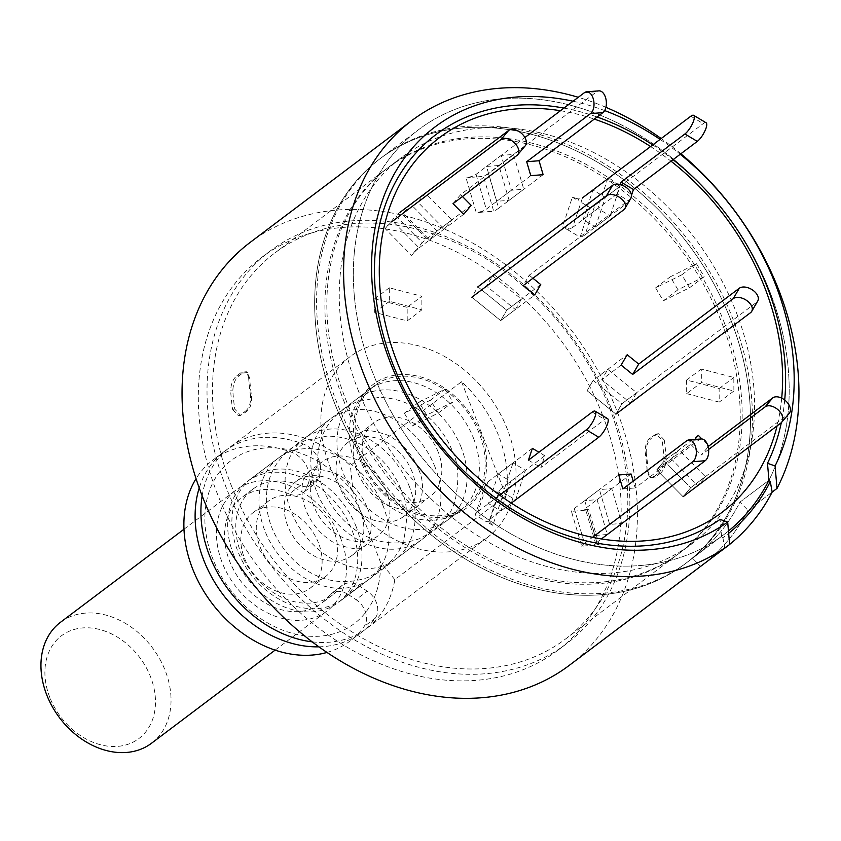 <?xml version="1.0" encoding="UTF-8"?>
<svg xmlns="http://www.w3.org/2000/svg" width="841" height="841" viewBox="0 0 841 841"><rect width="100%" height="100%" fill="white"/><g stroke="black" fill="none" stroke-linecap="round" stroke-linejoin="round"><path stroke-width="0.63" stroke-dasharray="4.21 3.15" d="M480.789 433.651A77.456 59.511 -127 0 1 445.162 516.858A77.456 59.511 -127 0 1 359.485 458.398A77.456 59.511 -127 0 1 358.939 402.45A77.456 59.511 -127 0 1 419.459 376.6A77.456 59.511 -127 0 1 480.789 433.651M657.82 473.63C661.657 470.55 663.717 465.546 664.012 458.608A241.619 185.64 -127 0 0 662.109 440.348L656.295 434.03L650.24 437.835C646.55 440.936 644.889 446.003 645.268 453.047A241.619 185.64 53 0 1 647.171 471.296L649.378 476.868L654.245 476.321L657.82 473.63L659.996 473.599L655.307 477.141L650.44 477.677L648.232 472.106L647.171 471.296M723.712 321.22A241.619 185.64 -127 0 1 679.938 552.789A241.619 185.64 -127 0 1 345.315 398.434A241.619 185.64 -127 0 1 389.089 166.865A241.619 185.64 -127 0 1 723.712 321.22M230.949 484.637A241.619 185.64 53 0 0 565.562 638.981A241.619 185.64 53 0 0 609.336 407.412A241.619 185.64 53 0 0 274.713 253.067A241.619 185.64 53 0 0 230.949 484.637M602.345 414.56A245.993 188.994 -127 0 1 557.783 650.324A245.993 188.994 -127 0 1 217.115 493.183A245.993 188.994 -127 0 1 261.677 257.42A245.993 188.994 -127 0 1 602.345 414.56M611.05 408.001A245.993 188.994 -127 0 1 566.487 643.764A245.993 188.994 -127 0 1 225.819 486.613A245.993 188.994 -127 0 1 270.382 250.86A245.993 188.994 -127 0 1 611.05 408.001M723.88 534.624A253.561 194.807 -127 0 1 372.721 372.647A253.561 194.807 -127 0 1 418.66 129.63A253.561 194.807 -127 0 1 769.82 291.606A253.561 194.807 -127 0 1 768.947 480.253L739.922 502.13A253.561 194.807 -127 0 1 694.866 556.49L685.194 563.785A253.561 194.807 -127 0 1 334.035 401.798A253.561 194.807 -127 0 1 379.964 158.791A253.561 194.807 -127 0 1 731.123 320.768A253.561 194.807 -127 0 1 685.194 563.785A253.561 194.807 53 0 0 731.123 320.768A253.561 194.807 53 0 0 379.964 158.791A253.561 194.807 53 0 0 334.035 401.798A253.561 194.807 53 0 0 685.194 563.785L723.88 534.624A253.561 194.807 -127 0 0 728.453 531.028A253.561 194.807 53 0 1 721.546 536.348L692.532 558.214A253.561 194.807 53 0 0 694.866 556.49A253.561 194.807 -127 0 1 692.532 558.214L700.595 566.382L692.532 558.214L721.546 536.348A253.561 194.807 -127 0 1 372.721 372.647A253.561 194.807 -127 0 1 418.66 129.63A253.561 194.807 -127 0 1 769.82 291.606A253.561 194.807 -127 0 1 768.947 480.253A253.561 194.807 53 0 0 769.82 291.606A253.561 194.807 53 0 0 418.66 129.63A253.561 194.807 53 0 0 372.721 372.647A253.561 194.807 53 0 0 721.546 536.348L720.075 519.402M687.129 562.324A253.561 194.807 53 0 0 733.058 319.307A253.561 194.807 53 0 0 381.898 157.33A253.561 194.807 53 0 0 335.969 400.348A253.561 194.807 53 0 0 687.129 562.324L694.866 556.49A253.561 194.807 53 0 0 739.922 502.13L747.996 510.287A264.915 203.533 -127 0 1 701.699 565.562A264.915 203.533 53 0 0 747.996 510.287L772.175 492.069L747.996 510.287L739.922 502.13L768.947 480.253M312.19 641.841A113.535 87.233 53 0 0 366.823 628.374A113.535 87.233 53 0 0 394.807 579.628L506.051 495.791A113.535 87.233 53 0 0 498.629 435.733A113.535 87.233 53 0 0 461.572 381.709L350.329 465.546A113.535 87.233 53 0 0 230.15 447.034A113.535 87.233 53 0 0 202.155 495.843M507.333 429.162A113.535 87.233 53 0 0 350.098 356.637A113.535 87.233 53 0 0 329.535 465.451A113.535 87.233 53 0 0 486.771 537.977A113.535 87.233 53 0 0 507.333 429.162M233.42 554.177A75.69 58.155 53 0 0 338.24 602.524A75.69 58.155 53 0 0 351.948 529.988A75.69 58.155 53 0 0 247.128 481.63A75.69 58.155 53 0 0 233.42 554.177M569.178 665.431A264.915 203.533 53 0 0 617.168 411.543A264.915 203.533 53 0 0 250.282 242.303M680.874 153.777A264.915 203.533 53 0 0 661.194 138.544M605.909 107.301A264.915 203.533 53 0 0 578.282 97.293M784.706 400.043A239.201 183.78 -127 0 1 781.31 422.655M563.975 108.079A239.201 183.78 -127 0 1 597.089 116.994M652.742 144.915A239.201 183.78 -127 0 1 673.063 159.664M573.078 101.225A245.866 188.889 -127 0 1 604.637 110.57M660.09 139.375A245.866 188.889 -127 0 1 680.222 154.26M394.807 579.628L380.447 562.04L353.094 491.88L350.329 465.546M461.572 381.709L506.051 495.791M353.094 491.88A102.181 78.507 53 0 0 215.328 478.214A102.181 78.507 53 0 0 272.852 625.778A102.181 78.507 53 0 0 380.447 562.04M242.597 373.099L247.464 372.552L249.672 378.124A241.619 185.64 -127 0 0 251.575 396.374C251.964 403.386 250.303 408.453 246.602 411.585L240.558 415.391L234.734 409.062A241.619 185.64 53 0 1 232.831 390.813C233.115 383.906 235.175 378.902 239.023 375.79L242.597 373.099L241.546 372.279L236.847 375.822C233.01 378.902 230.949 383.906 230.655 390.844L232.831 390.813M249.672 378.124L248.621 377.315L246.413 371.743L241.546 372.279M239.023 375.79L236.847 375.822M234.734 409.062L232.589 409.399A243.512 187.08 -127 0 1 230.655 390.844M232.589 409.399L238.402 415.717L243.028 414.277M246.602 411.585L245.572 411.07L240.883 414.602M245.572 411.07C249.272 407.969 250.923 402.902 250.544 395.859L251.575 396.374M248.621 377.315A243.512 187.08 53 0 0 250.544 395.859M664.012 458.608L666.188 458.576C665.914 465.483 663.843 470.487 659.996 473.599M654.245 476.321L655.307 477.141M645.268 453.047L646.298 453.562A243.512 187.08 -127 0 1 648.232 472.106M646.298 453.562C645.909 446.55 647.559 441.483 651.27 438.35L650.24 437.835M653.814 435.144L655.959 434.818L651.27 438.35M655.959 434.818L658.44 433.704L664.264 440.022L662.109 440.348M666.188 458.576A243.512 187.08 53 0 0 664.264 440.022M318.928 646.834A113.535 87.233 53 0 0 332.92 645.268A113.535 87.233 53 0 0 361.02 632.747A113.535 87.233 53 0 0 375.265 618.167A18.922 14.539 53 0 0 367.244 591.181L359.454 586.061A18.922 14.539 53 0 0 342.329 585.241A18.922 14.539 53 0 0 340.153 587.407A66.229 50.88 -127 0 1 332.542 594.976A66.229 50.88 -127 0 1 316.153 602.272A66.229 50.88 -127 0 1 245.719 563.007A66.229 50.88 -127 0 1 252.826 489.189A66.229 50.88 -127 0 1 269.215 481.882A66.229 50.88 -127 0 1 300.426 485.488A18.922 14.539 53 0 0 309.341 486.519A18.922 14.539 53 0 0 314.019 484.437A18.922 14.539 53 0 0 317.845 479.349L319.338 475.628A22.707 17.451 53 0 0 303.18 443.974A113.535 87.233 53 0 0 252.458 438.886A113.535 87.233 53 0 0 224.347 451.407A113.535 87.233 53 0 0 199.222 487.99M319.338 475.628L308.121 484.08A22.707 17.451 53 0 0 291.953 452.437A113.535 87.233 53 0 0 241.23 447.349A113.535 87.233 53 0 0 213.13 459.869A113.535 87.233 53 0 0 196.048 478.687M327.002 652.437A113.535 87.233 53 0 0 349.793 641.21A113.535 87.233 53 0 0 364.048 626.619A18.922 14.539 53 0 0 356.016 599.644L367.244 591.181M300.426 485.488L289.199 493.951A18.922 14.539 53 0 0 298.113 494.981A18.922 14.539 53 0 0 302.802 492.889A18.922 14.539 53 0 0 306.629 487.801L317.845 479.349M289.199 493.951A66.229 50.88 53 0 0 257.998 490.345A66.229 50.88 53 0 0 241.598 497.651A66.229 50.88 53 0 0 234.492 571.46A66.229 50.88 53 0 0 304.936 610.734A66.229 50.88 53 0 0 321.325 603.428A66.229 50.88 53 0 0 328.936 595.859L340.153 587.407M308.121 484.08L306.629 487.801M359.454 586.061L348.237 594.513A18.922 14.539 53 0 0 331.112 593.704A18.922 14.539 53 0 0 328.936 595.859M348.237 594.513L356.016 599.644M630.613 403.06L636.648 392.684L607.833 369.304L601.799 379.68L630.613 403.06L615.927 414.119L621.962 403.743L593.147 380.363L587.113 390.739L615.927 414.119L621.962 403.743L756.595 302.287A11.354 6.917 -149.8 0 0 757.762 300.983M636.648 392.684L621.962 403.743L593.147 380.363L627.176 354.723M621.142 365.099L601.799 379.68M615.927 414.119L587.113 390.739L593.147 380.363L607.833 369.304M694.771 439.475L690.692 444.3L656.663 469.94L664.253 460.973L690.682 487.738L683.092 496.705L690.682 487.738L788.553 413.972A11.354 7.159 -139.8 0 0 789.289 413.267M698.282 435.323L664.253 460.973L656.663 469.94L683.092 496.705L656.663 469.94L671.349 458.881L697.778 485.646L705.357 476.668L678.929 449.903L671.349 458.881M708.595 449.483L701.268 455.002L708.164 446.844M690.692 444.3L701.268 455.002M707.491 444.658L701.888 438.981M357.719 389.089A241.619 185.64 53 0 0 692.343 543.444A241.619 185.64 53 0 0 736.106 311.874A241.619 185.64 53 0 0 401.493 157.519A241.619 185.64 53 0 0 357.719 389.089M343.38 399.895A241.619 185.64 53 0 0 678.004 554.251A241.619 185.64 53 0 0 721.778 322.681A241.619 185.64 53 0 0 387.154 168.326A241.619 185.64 53 0 0 343.38 399.895M560.474 110.718A234.639 180.268 -127 0 1 594.293 119.107M650.577 146.544A234.639 180.268 -127 0 1 671.023 161.188M721.546 536.348L722.892 537.704A255.454 196.258 53 0 0 728.653 533.31M729.61 544.432A264.915 203.533 -127 0 1 726.971 546.503M722.892 537.704L724.774 548.153M781.71 398.15A234.639 180.268 -127 0 1 777.095 425.872M663.307 300.826L689.504 287.759L681.799 274.807L655.602 287.874L663.307 300.826L677.993 289.756L704.19 276.689L696.485 263.738L670.288 276.805L677.993 289.756M595.481 226.996L605.341 197.383L592.947 189.982L583.086 219.585L595.481 226.996L610.167 215.927L620.027 186.324L607.633 178.912L597.772 208.515L610.167 215.927M509.099 200.326L498.86 165.488L486.508 166.455L496.747 201.293L509.099 200.326L523.785 189.267L513.546 154.429L501.194 155.396L511.433 190.234L523.785 189.267M437.162 231.023L410.734 204.258L403.154 213.225L429.583 239.99L437.162 231.023L451.848 219.953L425.42 193.188L417.83 202.166L444.269 228.931L451.848 219.953M407.149 307.333L374.623 298.87L374.697 312.421L407.223 320.894L407.149 307.333L421.835 296.274L389.309 287.801L389.383 301.362L421.909 309.824L421.835 296.274M430.518 400.137L404.321 413.204L412.027 426.156L438.224 413.089L430.518 400.137L445.204 389.068L419.007 402.135L426.713 415.097L452.91 402.03L445.204 389.068M498.345 473.967L488.484 503.58L500.879 510.981L510.75 481.378L498.345 473.967L513.031 462.907L503.17 492.511L515.565 499.922L525.425 470.308L513.031 462.907M584.726 500.637L594.965 535.475L607.318 534.508L597.078 499.67L584.726 500.637L599.412 489.567L609.651 524.406L622.004 523.438L611.764 488.6L599.412 489.567M705.357 476.668L690.682 487.738L664.253 460.973L678.929 449.903M686.677 393.63L719.213 402.093L719.129 388.542L686.603 380.069L686.677 393.63L701.362 382.56L733.888 391.023L733.815 377.472L701.289 369.01L701.362 382.56M515.365 309.53L521.399 299.154L492.584 275.774L486.55 286.15L515.365 309.53L500.679 320.6L506.713 310.224L477.898 286.834L471.864 297.22L500.679 320.6L534.708 294.949M486.55 286.15L471.864 297.22L500.679 320.6L506.713 310.224L521.399 299.154M492.584 275.774L477.898 286.834L471.864 297.22M719.129 388.542L733.815 377.472M686.603 380.069L701.289 369.01M733.888 391.023L719.213 402.093M697.778 485.646L683.092 496.705M607.318 534.508L622.004 523.438M597.078 499.67L611.764 488.6M609.651 524.406L594.965 535.475M500.879 510.981L515.565 499.922M510.75 481.378L525.425 470.308M503.17 492.511L488.484 503.58M412.027 426.156L426.713 415.097M438.224 413.089L452.91 402.03M419.007 402.135L404.321 413.204M374.697 312.421L389.383 301.362M407.223 320.894L421.909 309.824M389.309 287.801L374.623 298.87M403.154 213.225L417.83 202.166M429.583 239.99L444.269 228.931M425.42 193.188L410.734 204.258M486.508 166.455L501.194 155.396M496.747 201.293L511.433 190.234M513.546 154.429L498.86 165.488M592.947 189.982L607.633 178.912M583.086 219.585L597.772 208.515M620.027 186.324L605.341 197.383M681.799 274.807L696.485 263.738M655.602 287.874L670.288 276.805M704.19 276.689L689.504 287.759M540.742 284.573L506.713 310.224L477.898 286.834M630.992 198.098A11.354 6.917 30.2 0 1 629.825 199.401L529.22 275.217L523.186 285.604M532.942 278.245L529.22 275.217M629.51 201.346L585.01 234.881L594.881 205.278L703.213 123.627A11.354 3.396 120.9 0 1 706.083 122.765M568.337 228.468L569.241 230.686L580.08 237.162L589.94 207.559L579.113 201.083L578.198 198.865A7.569 4.279 -161.6 0 0 582.477 197.866L572.616 227.469A7.569 4.279 18.4 0 1 568.337 228.468L562.471 226.912L572.353 197.257L578.198 198.865M585.01 234.881A22.707 12.846 18.4 0 1 580.08 237.162M620.237 184.568L617.115 193.935L629.205 201.167M617.115 193.935L572.616 227.469M569.241 230.686L562.471 226.912M572.353 197.257L579.113 201.083M594.881 205.278A22.707 12.846 18.4 0 1 589.94 207.559M630.067 199.695L631.559 195.196M543.128 174.686L498.639 208.221L488.39 173.383L596.732 91.732A11.354 6.528 85.5 0 1 598.918 90.86M530.787 175.653L486.287 209.188A7.569 2.134 -16.4 0 1 482.009 211.291L482.913 212.058L493.709 211.217L483.47 176.379L472.674 177.22L471.769 176.452A7.569 2.134 163.6 0 0 476.048 174.35L524.91 137.514M498.639 208.221A22.707 6.392 -16.4 0 1 493.709 211.217M482.009 211.291L476.321 212.847L466.061 177.956L471.769 176.452M482.913 212.058L476.321 212.847M466.061 177.956L472.674 177.22M488.39 173.383A22.707 6.392 -16.4 0 1 483.47 176.379M415.475 251.06L422.182 242.597L395.743 215.832L389.047 224.295A7.569 0.83 135.4 0 1 392.684 221.12L419.112 247.885A7.569 0.83 -44.6 0 0 415.475 251.06L411.648 255.485L385.178 228.678L389.047 224.295M471.191 205.372L426.692 238.907A22.707 2.502 -44.6 0 0 422.182 242.597M463.612 214.35L419.112 247.885M415.549 250.439L411.648 255.485M385.178 228.678L389.12 223.674M426.692 238.907L400.263 212.142A22.707 2.502 -44.6 0 0 395.743 215.832M525.205 145.85A11.354 7.159 40.2 0 1 524.469 146.555L460.626 194.67L453.036 203.638M462.466 196.531L460.626 194.67M607.538 418.597A11.354 3.396 -59.1 0 0 604.668 419.459L540.826 467.575L544.779 455.727L500.279 489.262A7.569 4.279 -161.6 0 0 499.291 490.576A7.569 4.279 -161.6 0 0 499.302 492.227L495.906 491.88L485.078 485.404L475.207 515.018L486.045 521.494L489.441 521.841A7.569 4.279 18.4 0 1 489.43 520.19A7.569 4.279 18.4 0 1 490.419 518.876L511.317 503.118M532.374 448.327L487.875 481.861A22.707 12.846 -161.6 0 0 485.078 485.404M544.779 455.727L538.944 452.248M499.302 492.227L502.687 495.664L492.805 525.31L489.441 521.841M495.906 491.88L502.687 495.664M492.805 525.31L486.045 521.494M487.875 481.861L478.014 511.465A22.707 12.846 -161.6 0 0 475.207 515.018M478.014 511.465L499.68 495.139M528.432 460.164L540.826 467.575M631.107 474.019L586.608 507.554A7.569 2.134 163.6 0 0 585.525 509.204A7.569 2.134 163.6 0 0 585.62 509.404L582.245 510.508L571.449 511.36L581.688 546.198L592.485 545.346L595.859 544.243A7.569 2.134 -16.4 0 1 595.764 544.043A7.569 2.134 -16.4 0 1 596.847 542.392L601.41 538.955M618.755 474.986L574.256 508.521A22.707 6.392 163.6 0 0 571.449 511.36M585.62 509.404L588.837 509.72L599.097 544.611L595.859 544.243M582.245 510.508L588.837 509.72M599.097 544.611L592.485 545.346M574.256 508.521L584.495 543.36A22.707 6.392 163.6 0 0 581.688 546.198M584.495 543.36L592.516 537.325M701.226 438.97A11.354 6.528 -94.5 0 0 699.05 439.843L635.197 487.959L633.199 481.126M622.855 488.926L635.197 487.959M49.808 697.431A64.337 49.43 -127 0 1 77.393 628.679A64.337 49.43 -127 0 1 150.571 676.879A64.337 49.43 -127 0 1 122.986 745.631A64.337 49.43 -127 0 1 49.808 697.431M151.548 743.223A75.69 58.155 53 0 0 165.256 670.687A75.69 58.155 53 0 0 60.436 622.329M340.731 538.44A75.69 58.155 53 0 0 235.911 490.093A75.69 58.155 53 0 0 222.192 562.629A75.69 58.155 53 0 0 327.023 610.987A75.69 58.155 53 0 0 340.731 538.44M318.508 542.981A47.306 36.342 53 0 0 252.994 512.758A47.306 36.342 53 0 0 244.426 558.098A47.306 36.342 53 0 0 309.94 588.322A47.306 36.342 53 0 0 318.508 542.981M333.982 531.312A47.306 36.342 53 0 0 268.468 501.099A47.306 36.342 53 0 0 259.901 546.429A47.306 36.342 53 0 0 325.414 576.653A47.306 36.342 53 0 0 333.982 531.312M356.206 526.781A75.69 58.155 53 0 0 251.385 478.424A75.69 58.155 53 0 0 237.677 550.971A75.69 58.155 53 0 0 342.497 599.318A75.69 58.155 53 0 0 356.206 526.781M383.296 506.366A75.69 58.155 53 0 0 278.466 458.019A75.69 58.155 53 0 0 264.757 530.555A75.69 58.155 53 0 0 369.577 578.913A75.69 58.155 53 0 0 383.296 506.366M360.326 511.055A46.36 35.616 53 0 0 296.127 481.441A46.36 35.616 53 0 0 287.727 525.867A46.36 35.616 53 0 0 351.927 555.481A46.36 35.616 53 0 0 360.326 511.055M386.44 491.365A46.36 35.616 53 0 0 322.24 461.751A46.36 35.616 53 0 0 313.84 506.187A46.36 35.616 53 0 0 378.051 535.801A46.36 35.616 53 0 0 386.44 491.365M409.409 486.687A75.69 58.155 53 0 0 304.589 438.329A75.69 58.155 53 0 0 290.881 510.876A75.69 58.155 53 0 0 395.701 559.223A75.69 58.155 53 0 0 409.409 486.687M435.144 467.291A75.69 58.155 53 0 0 330.313 418.944A75.69 58.155 53 0 0 316.605 491.48A75.69 58.155 53 0 0 421.425 539.827A75.69 58.155 53 0 0 435.144 467.291M412.174 471.98A46.36 35.616 53 0 0 347.974 442.366A46.36 35.616 53 0 0 339.575 486.792A46.36 35.616 53 0 0 403.775 516.406A46.36 35.616 53 0 0 412.174 471.98M438.287 452.29A46.36 35.616 53 0 0 374.087 422.676A46.36 35.616 53 0 0 365.688 467.112A46.36 35.616 53 0 0 429.898 496.726A46.36 35.616 53 0 0 438.287 452.29M461.257 447.612A75.69 58.155 53 0 0 356.437 399.254A75.69 58.155 53 0 0 342.729 471.801A75.69 58.155 53 0 0 447.549 520.148A75.69 58.155 53 0 0 461.257 447.612M360.873 458.124A75.69 58.155 -127 0 1 374.581 385.577A75.69 58.155 -127 0 1 479.412 433.924A75.69 58.155 -127 0 1 465.693 506.471A75.69 58.155 -127 0 1 360.873 458.124M473.557 438.34A75.69 58.155 -127 0 1 459.848 510.876A75.69 58.155 -127 0 1 355.028 462.529A75.69 58.155 -127 0 1 368.736 389.982A75.69 58.155 -127 0 1 473.557 438.34M375.265 618.167L364.048 626.619M303.18 443.974L291.953 452.437M750.55 312.663L756.595 302.287M788.553 413.972L780.963 422.949M629.825 199.401L623.78 209.777M690.818 116.216L703.213 123.627M584.379 92.699L596.732 91.732M476.048 174.35L486.287 209.188M524.469 146.555L516.879 155.522M592.274 412.048L604.668 419.459M490.419 518.876L500.279 489.262M686.698 440.81L699.05 439.843M596.847 542.392L586.608 507.554M445.162 516.858L459.848 510.876L338.24 602.524M565.562 638.981L679.938 552.789M566.487 643.764L557.783 650.324M230.15 447.034L350.098 356.637M270.382 250.86L261.677 257.42M381.898 157.33L418.66 129.63M366.823 628.374L486.771 537.977M358.939 402.45L368.736 389.982L247.128 481.63M274.713 253.067L389.089 166.865M246.413 371.743L247.464 372.552M238.402 415.717L240.558 415.391M650.44 477.677L649.378 476.868M658.44 433.704L656.295 434.03M224.347 451.407L213.13 459.869M361.02 632.747L349.793 641.21M314.019 484.437L302.802 492.889M252.826 489.189L241.598 497.651M332.542 594.976L321.325 603.428M342.329 585.241L331.112 593.704M367.422 508.195C376.411 527.601 366.865 547.333 364.552 545.977C362.345 550.287 352.915 549.625 336.263 544.011C322.208 536.421 312.043 525.005 305.777 509.772C301.372 496.852 300.763 486.529 303.958 478.813L308.658 471.99C310.97 467.701 320.368 468.342 336.852 473.914C350.949 481.494 361.136 492.921 367.422 508.195M401.346 490.271C407.223 501.825 408.137 517.699 404.079 537.883C400.779 553.346 388.857 566.487 368.316 577.283C323.575 593.021 286.466 563.123 271.853 527.696C266.692 514.534 265.178 501.204 267.322 487.717C270.981 466.45 283.522 450.765 304.957 440.652L326.865 436.164C341.888 436.059 355.89 440.453 368.884 449.336C383.853 459.859 394.671 473.504 401.346 490.271M418.692 469.551C427.67 488.968 418.135 508.689 415.811 507.333C413.614 511.643 404.185 510.992 387.533 505.367C373.467 497.777 363.312 486.371 357.047 471.139C352.642 458.219 352.032 447.896 355.228 440.179L359.927 433.346C362.24 429.057 371.638 429.709 388.121 435.281C402.219 442.86 412.405 454.277 418.692 469.551M452.616 451.638C458.492 463.191 459.407 479.065 455.349 499.249C452.048 514.713 440.127 527.843 419.585 538.65C374.844 554.387 337.725 524.479 323.123 489.052C317.961 475.89 316.447 462.571 318.592 449.073C322.25 427.817 334.792 412.132 356.227 402.019L378.135 397.52C393.157 397.425 407.16 401.819 420.153 410.702C435.123 421.225 445.94 434.871 452.616 451.638M678.004 554.251L692.343 543.444M387.154 168.326L401.493 157.519M489.43 520.19L499.291 490.576M595.764 544.043L585.525 509.204M183.99 529.22L235.911 490.093M252.994 512.758L268.468 501.099M251.385 478.424L278.466 458.019M296.127 481.441L322.24 461.751M304.589 438.329L330.313 418.944M347.974 442.366L374.087 422.676M356.437 399.254L374.581 385.577M447.549 520.148L465.693 506.471M403.775 516.406L429.898 496.726M395.701 559.223L421.425 539.827M351.927 555.481L378.051 535.801M342.497 599.318L369.577 578.913M309.94 588.322L325.414 576.653M275.102 650.114L327.023 610.987"/><path stroke-width="1.26" d="M202.155 495.843A113.535 87.233 53 0 0 209.588 555.848A113.535 87.233 53 0 0 312.19 641.841M411.827 120.557L250.282 242.303A264.915 203.533 53 0 0 202.292 496.201A264.915 203.533 53 0 0 569.178 665.431L701.699 565.562A264.915 203.533 -127 0 1 700.595 566.382L729.61 544.505A264.915 203.533 53 0 1 363.838 374.455A264.915 203.533 53 0 1 411.827 120.557A264.915 203.533 53 0 1 578.282 97.293M680.222 154.26A245.866 188.889 -127 0 1 775.391 284.09A245.866 188.889 -127 0 1 775.076 465.956L777.01 488.421A264.915 203.533 53 0 0 778.703 289.798A264.915 203.533 53 0 0 680.874 153.777M661.194 138.544A264.915 203.533 53 0 0 605.909 107.301M781.31 422.655A239.201 183.78 -127 0 1 767.476 463.307L768.947 480.253A253.561 194.807 -127 0 1 728.453 531.028A253.561 194.807 53 0 0 768.947 480.253L770.293 481.62A255.454 196.258 53 0 1 728.653 533.31M673.063 159.664A239.201 183.78 -127 0 1 767.318 287.307A239.201 183.78 -127 0 1 784.706 400.043M573.078 101.225A245.866 188.889 -127 0 0 390.361 362.66A245.866 188.889 -127 0 0 727.686 522.051L720.075 519.402A239.201 183.78 -127 0 1 392.726 363.754A239.201 183.78 -127 0 1 563.975 108.079M597.089 116.994A239.201 183.78 -127 0 1 652.742 144.915M604.637 110.57A245.866 188.889 -127 0 1 660.09 139.375M727.686 522.051L729.61 544.505M775.076 465.956L767.476 463.307M777.01 488.421L772.175 492.069A264.915 203.533 -127 0 1 729.61 544.432M199.222 487.99A113.535 87.233 53 0 0 223.023 594.576A113.535 87.233 53 0 0 318.928 646.834M196.048 478.687A113.535 87.233 53 0 0 209.766 600.274A113.535 87.233 53 0 0 321.693 653.73A113.535 87.233 53 0 0 327.002 652.437M615.927 414.119L750.55 312.663A11.354 6.917 -149.8 0 0 751.728 311.359L757.762 300.983A11.354 6.917 -149.8 0 0 753.757 290.891A11.354 6.917 -149.8 0 0 739.302 288.253L638.708 364.069L627.176 354.723L621.142 365.099L632.663 374.445L638.708 364.069M751.728 311.359A11.354 6.917 -149.8 0 0 747.712 301.267A11.354 6.917 -149.8 0 0 733.268 298.629L632.663 374.445M683.092 496.705L780.963 422.949A11.354 7.159 -139.8 0 0 781.71 422.245L789.289 413.267A11.354 7.159 -139.8 0 0 786.43 401.567A11.354 7.159 -139.8 0 0 772.69 397.919L708.847 446.035L707.491 444.658M781.71 422.245A11.354 7.159 -139.8 0 0 778.84 410.545A11.354 7.159 -139.8 0 0 765.11 406.886L708.595 449.483M701.888 438.981L698.282 435.323L694.771 439.475M708.164 446.844L708.847 446.035M777.095 425.872A234.639 180.268 -127 0 1 600.117 538.745A234.639 180.268 -127 0 1 397.215 362.324A234.639 180.268 -127 0 1 560.474 110.718M594.293 119.107A234.639 180.268 -127 0 1 650.577 146.544M671.023 161.188A234.639 180.268 -127 0 1 764.669 287.338A234.639 180.268 -127 0 1 781.71 398.15M724.774 548.153L700.595 566.382A264.915 203.533 53 0 0 701.699 565.562L725.878 547.333A264.915 203.533 -127 0 1 724.774 548.153M726.971 546.503A264.915 203.533 -127 0 1 725.878 547.333M772.175 492.069L770.293 481.62M471.864 297.22L606.498 195.753A11.354 6.917 30.2 0 1 620.942 198.392A11.354 6.917 30.2 0 1 624.947 208.473A11.354 6.917 30.2 0 1 623.78 209.777L523.186 285.604L534.708 294.949L540.742 284.573L532.942 278.245M477.898 286.834L612.532 185.377A11.354 6.917 30.2 0 1 626.976 188.016A11.354 6.917 30.2 0 1 630.992 198.098L624.947 208.473M582.477 197.866L690.818 116.216A11.354 3.396 120.9 0 1 693.688 115.354A11.354 3.396 120.9 0 1 693.667 120.726A11.354 3.396 120.9 0 1 684.9 133.982L621.057 182.098L620.237 184.568M693.688 115.354L706.083 122.765A11.354 3.396 120.9 0 1 706.062 128.137A11.354 3.396 120.9 0 1 697.294 141.393L633.452 189.509L621.057 182.098M629.205 201.167L630.067 199.695M631.559 195.196L633.452 189.509M524.91 137.514L584.379 92.699A11.354 6.528 85.5 0 1 586.566 91.827A11.354 6.528 85.5 0 1 593.262 98.775A11.354 6.528 85.5 0 1 590.529 113.598L526.687 161.714L530.787 175.653L543.128 174.686L539.039 160.747L526.687 161.714M586.566 91.827L598.918 90.86A11.354 6.528 85.5 0 1 605.615 97.808A11.354 6.528 85.5 0 1 602.881 112.631L539.039 160.747M392.684 221.12L501.026 139.469A11.354 7.159 40.2 0 1 514.755 143.117A11.354 7.159 40.2 0 1 517.625 154.828A11.354 7.159 40.2 0 1 516.879 155.522L453.036 203.638L463.612 214.35L471.191 205.372L462.466 196.531M400.263 212.142L508.605 130.492A11.354 7.159 40.2 0 1 522.335 134.15A11.354 7.159 40.2 0 1 525.205 145.85L517.625 154.828M511.317 503.118L598.75 437.225A11.354 3.396 -59.1 0 0 607.517 423.969A11.354 3.396 -59.1 0 0 607.538 418.597L595.134 411.186A11.354 3.396 -59.1 0 0 592.274 412.048L528.432 460.164L532.374 448.327L538.944 452.248M499.68 495.139L586.356 429.814A11.354 3.396 -59.1 0 0 595.123 416.558A11.354 3.396 -59.1 0 0 595.134 411.186M601.41 538.955L705.189 460.742A11.354 6.528 -94.5 0 0 707.922 445.919A11.354 6.528 -94.5 0 0 701.226 438.97L688.884 439.938A11.354 6.528 -94.5 0 0 686.698 440.81L622.855 488.926L618.755 474.986L631.107 474.019L633.199 481.126M592.516 537.325L692.837 461.709A11.354 6.528 -94.5 0 0 695.57 446.886A11.354 6.528 -94.5 0 0 688.884 439.938M183.99 529.22L60.436 622.329A75.69 58.155 53 0 0 46.728 694.876A75.69 58.155 53 0 0 151.548 743.223L275.102 650.114M733.268 298.629L739.302 288.253M765.11 406.886L772.69 397.919M612.532 185.377L606.498 195.753M697.294 141.393L684.9 133.982M602.881 112.631L590.529 113.598M501.026 139.469L508.605 130.492M598.75 437.225L586.356 429.814M705.189 460.742L692.837 461.709"/></g></svg>

